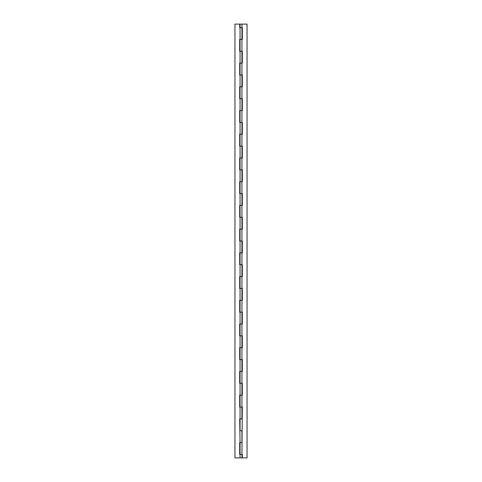 <?xml version="1.0" encoding="UTF-8"?>
<svg xmlns="http://www.w3.org/2000/svg" width="482" height="482" viewBox="0 0 482 482"><rect width="100%" height="100%" fill="white"/><g stroke="black" fill="none" stroke-linecap="round" stroke-linejoin="round"><path stroke-width="0.72" d="M240.054 442.603L241.946 442.603L240.054 442.603L240.054 454.46L239.693 454.46L239.693 442.603L240.054 442.603L239.693 418.882L241.946 418.882L240.054 418.882L240.054 430.745L241.946 430.745L240.054 430.745M241.946 24.1L240.054 24.1L240.054 27.54L242.307 27.54L242.307 39.397L240.054 39.397L240.054 51.255L239.693 51.255L239.693 39.397L241.946 39.397L241.946 51.255L240.054 51.255L242.307 51.255L242.307 63.118L240.054 63.118L240.054 74.975L239.693 74.975L239.693 63.118L241.946 63.118L241.946 74.975L240.054 74.975L242.307 74.975L242.307 86.832L240.054 86.832L240.054 98.696L239.693 98.696L239.693 86.832L241.946 86.832L241.946 98.696L240.054 98.696L242.307 98.696L242.307 110.553L240.054 110.553L240.054 122.41L239.693 122.41L239.693 110.553L241.946 110.553L241.946 122.41L240.054 122.41L242.307 122.41L242.307 134.267L240.054 134.267L240.054 146.13L239.693 146.13L239.693 134.267L241.946 134.267L241.946 146.13L240.054 146.13L242.307 146.13L242.307 157.988L240.054 157.988L240.054 169.845L239.693 169.845L239.693 157.988L241.946 157.988L241.946 169.845L240.054 169.845L242.307 169.845L242.307 181.708L240.054 181.708L240.054 193.565L239.693 193.565L239.693 181.708L241.946 181.708L241.946 193.565L240.054 193.565L242.307 193.565L242.307 205.422L240.054 205.422L240.054 217.28L239.693 217.28L239.693 205.422L241.946 205.422L241.946 217.28L240.054 217.28L242.307 217.28L242.307 229.143L240.054 229.143L240.054 241L239.693 241L239.693 229.143L241.946 229.143L241.946 241L240.054 241L242.307 241L242.307 252.857L240.054 252.857L240.054 264.72L239.693 264.72L239.693 252.857L241.946 252.857L241.946 264.72L240.054 264.72L242.307 264.72L242.307 276.578L240.054 276.578L240.054 288.435L239.693 288.435L239.693 276.578L241.946 276.578L241.946 288.435L240.054 288.435L242.307 288.435L242.307 300.292L240.054 300.292L240.054 312.155L239.693 312.155L239.693 300.292L241.946 300.292L241.946 312.155L240.054 312.155L242.307 312.155L242.307 324.012L240.054 324.012L240.054 335.87L239.693 335.87L239.693 324.012L241.946 324.012L241.946 335.87L240.054 335.87L242.307 335.87L242.307 347.733L240.054 347.733L240.054 359.59L239.693 359.59L239.693 347.733L241.946 347.733L241.946 359.59L240.054 359.59L242.307 359.59L242.307 371.447L240.054 371.447L240.054 383.304L239.693 383.304L239.693 371.447L241.946 371.447L241.946 383.304L240.054 383.304L242.307 383.304L242.307 395.168L241.946 395.168L241.946 407.025L239.693 407.025L239.693 395.168L241.946 395.168L240.054 395.168L240.054 407.025L242.307 407.025L241.946 454.46L240.054 454.46L242.307 454.46L242.307 457.9L247.049 457.9L247.049 24.1L241.946 24.1L241.946 27.54L239.693 27.54L239.693 24.1L234.951 24.1L234.951 457.9L241.946 457.9L241.946 454.46M241.946 430.745L241.946 442.603M240.054 407.025L240.054 418.882M241.946 407.025L241.946 418.882M240.054 383.304L240.054 395.168M241.946 383.304L241.946 395.168M240.054 359.59L240.054 371.447M241.946 359.59L241.946 371.447M240.054 335.87L240.054 347.733M241.946 335.87L241.946 347.733M240.054 312.155L240.054 324.012M241.946 312.155L241.946 324.012M240.054 288.435L240.054 300.292M241.946 288.435L241.946 300.292M240.054 264.72L240.054 276.578M241.946 264.72L241.946 276.578M240.054 241L240.054 252.857M241.946 241L241.946 252.857M240.054 217.28L240.054 229.143M241.946 217.28L241.946 229.143M240.054 193.565L240.054 205.422M241.946 193.565L241.946 205.422M240.054 169.845L240.054 181.708M241.946 169.845L241.946 181.708M240.054 146.13L240.054 157.988M241.946 146.13L241.946 157.988M240.054 122.41L240.054 134.267M241.946 122.41L241.946 134.267M240.054 98.696L240.054 110.553M241.946 98.696L241.946 110.553M240.054 74.975L240.054 86.832M241.946 74.975L241.946 86.832M240.054 51.255L240.054 63.118M241.946 51.255L241.946 63.118M240.054 454.46L240.054 457.9M240.054 27.54L240.054 39.397M241.946 27.54L241.946 39.397"/></g></svg>
